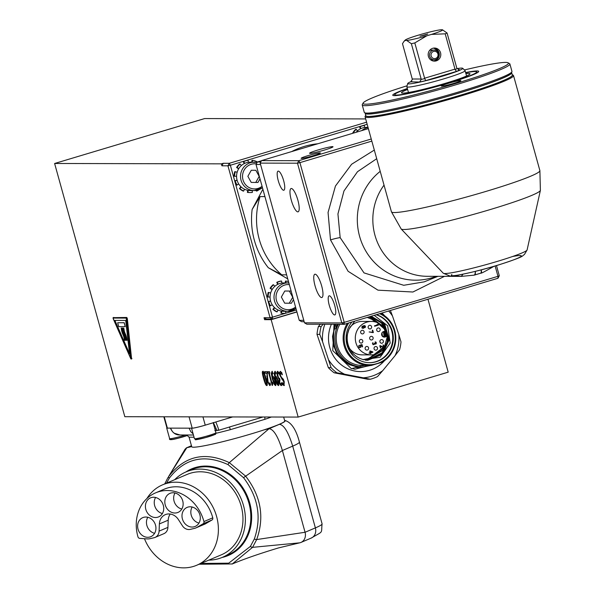 <?xml version="1.0" encoding="UTF-8"?>
<svg xmlns="http://www.w3.org/2000/svg" width="595" height="595" viewBox="0 0 595 595"><rect width="100%" height="100%" fill="white"/><g stroke="black" fill="none" stroke-linecap="round" stroke-linejoin="round"><path stroke-width="0.89" d="M367.561 360.295L382.161 354.322L388.996 339.723L384.474 324.282L371.094 316.257M354.799 321.136L349.079 329.05A22.134 21.308 90.1 0 0 359.715 358.331L363.367 359.722L380.153 357.238L390.186 343.092L387.665 325.8L374.203 315.328M371.183 316.228L384.682 324.201L389.271 339.693L382.399 354.36L367.695 360.295L365.233 360.146M367.011 360.28L382.823 352.418L387.776 335.045L382.139 322.802L370.7 316.376M370.804 316.347L383.842 324.535L388.163 339.79L381.462 354.196L367.152 360.287M366.468 360.258L384.898 347.272M386.81 336.331L385.753 330.917M385.411 329.935L370.254 316.51M370.365 316.473L381.492 322.996L386.951 335.045L387.077 336.331M385.895 345.42L366.602 360.265M365.918 360.213L381.678 351.035M385.709 336.324L384.749 331.214M382.265 325.829L369.77 316.652M369.897 316.614L382.979 326.551M385.002 331.14L385.984 336.324M382.392 350.373L366.051 360.228M372.701 318.585A22.134 21.308 -89.9 0 0 368.826 316.934L372.701 318.585L379.365 323.635M281.71 311.14A14.191 13.663 -89.9 0 1 277.984 309.988A14.191 13.663 -89.9 0 1 274.726 307.786A14.191 13.663 -89.9 0 1 272.198 304.722A14.191 13.663 -89.9 0 1 271.841 304.112A14.191 13.663 -89.9 0 1 270.599 301.04A14.191 13.663 -89.9 0 1 270.063 297.039A14.191 13.663 -89.9 0 1 270.636 293.045A14.191 13.663 -89.9 0 1 272.272 289.378A14.191 13.663 -89.9 0 1 274.83 286.336A14.191 13.663 -89.9 0 1 278.118 284.172A14.191 13.663 -89.9 0 1 281.851 283.049A14.191 13.663 -89.9 0 1 283.755 282.915L287.705 282.93A14.191 13.663 90.1 0 0 280.937 284.774A14.191 13.663 90.1 0 0 275.79 304.119A14.191 13.663 90.1 0 0 287.645 311.304A14.191 13.663 90.1 0 0 295.938 308.418L287.645 311.304L283.696 311.297A14.191 13.663 -89.9 0 1 281.71 311.14L281.428 313.149A16.214 15.611 90.1 0 0 283.689 313.327A16.214 15.611 90.1 0 0 285.868 313.171L285.622 311.304M293.491 299.612L291.446 303.227L284.693 303.175L281.353 297.061L284.782 291.007L291.126 291.059L284.774 291.022M289.252 303.219L292.814 297.165M292.68 297.165L289.349 291.059M289.81 311.133L290.137 311.892A16.214 15.611 90.1 0 0 292.874 310.248M274.726 307.786L273.44 309.311A16.214 15.611 90.1 0 0 277.166 311.825L277.984 309.988M270.599 301.04L268.724 301.598A16.214 15.611 90.1 0 0 270.546 305.808L272.198 304.722M270.636 293.045L268.769 292.465A16.214 15.611 90.1 0 0 268.114 297.024L270.063 297.039L268.114 297.024M288.523 281.673A16.214 15.611 90.1 0 0 286.024 281.071L285.764 282.923M274.83 286.336L273.566 284.797A16.214 15.611 90.1 0 0 270.636 288.27L272.272 289.378M281.851 283.049L281.584 281.048L281.033 281.041A16.214 15.611 -89.9 0 0 276.764 282.32L277.315 282.32L278.118 284.172M273.566 284.797L273.016 284.797A16.214 15.611 -89.9 0 0 270.085 288.27L270.636 288.27M268.769 292.465L268.219 292.457A16.214 15.611 -89.9 0 0 267.564 297.024M268.724 301.598L270.561 300.884M273.44 309.311L272.897 309.311L274.421 307.496M281.428 313.149L280.877 313.149L281.175 311.051M285.213 282.923L285.481 281.063L286.024 281.071M277.664 284.395L276.764 282.32M272.116 289.639L270.085 288.27M296.384 310.032L272.495 317.18L272.488 319.128L270.071 317.737L272.495 317.18L268.174 301.598A16.214 15.611 -89.9 0 0 270.004 305.808L270.546 305.808M272.897 309.311A16.214 15.611 -89.9 0 0 276.623 311.825L277.166 311.825M281.584 281.048A16.214 15.611 90.1 0 0 277.315 282.32M290.137 311.892L289.296 311.207M283.413 313.32A16.214 15.611 -89.9 0 1 283.146 313.327A16.214 15.611 -89.9 0 1 280.877 313.149M260.788 161.989L257.36 161.981L256.021 164.495L260.573 164.503M303.785 320.326L299.24 320.318L301.65 321.702L304.171 321.709M299.24 320.318L256.021 164.495M257.36 161.981L261.443 160.762M366.579 122.191L229.276 163.305L223.244 163.29L221.905 165.797L227.937 165.812L229.276 163.305L230.362 165.254L227.937 165.812L270.071 317.737L264.039 317.73L266.456 319.113L264.582 319.679L264.039 317.73M268.174 301.598L230.362 165.254L367.167 124.296M296.883 311.825L272.488 319.128L266.456 319.113M262.886 189.247L252.146 209.44A75.877 73.044 90.1 0 0 268.308 267.728L281.777 274.83L286.626 274.845M264.924 196.595L260.082 196.588L252.146 209.44M268.308 267.728L287.749 278.884M223.244 163.29L221.362 163.848L54.614 163.484L204.628 118.569L365.68 118.926M221.905 165.797L221.362 163.848M380.986 362.578L354.865 369.242L352.062 368.483M331.393 324.282A33.446 32.197 90.1 0 0 354.828 371.035A33.446 32.197 90.1 0 0 384.563 360.592M384.66 315.796A33.446 32.197 90.1 0 0 381.945 313.007M334.063 324.29L332.754 350.604L351.4 368.707L358.688 366.736C340.043 362.586 331.779 350.753 333.899 331.237A28.805 27.638 -96.5 0 1 334.561 328.834L336.205 328.842L335.662 324.29M388.661 310.999A39.761 38.273 -89.9 0 1 392.477 315.982L398.821 334.576A39.761 38.273 -89.9 0 1 395.058 355.646L382.726 370.655A39.761 38.273 -89.9 0 1 363.277 377.81L370.321 379.231L367.576 379.223L334.159 372.797L336.904 372.805A42.364 40.787 -89.9 0 1 331.088 367.643L322.572 341.709A39.761 38.273 -89.9 0 1 324.833 324.268M336.904 372.805L344.602 374.218A39.761 38.273 -89.9 0 1 328.916 360.302M344.602 374.218L363.277 377.81M395.058 355.646L399.595 349.726A42.364 40.787 -89.9 0 0 400.993 341.917L398.821 334.576M392.477 315.982L390.372 310.486M323.174 324.26L321.136 326.558L318.392 326.551A42.364 40.787 90.1 0 0 317.001 334.368L328.343 367.636L331.088 367.643M320.281 324.253L318.392 326.551M322.572 341.709L319.746 334.368A42.364 40.787 -89.9 0 1 321.136 326.558M319.746 334.368L317.001 334.368M382.726 370.655L377.528 376.576A42.364 40.787 -89.9 0 1 370.321 379.231M328.343 367.636A42.364 40.787 90.1 0 0 334.159 372.797M355.817 367.494L359.44 367.74L370.447 365.509M370.045 365.523L359.254 367.732M381.239 351.392L374.857 354.501A16.727 16.102 -89.9 0 1 371.354 354.888A16.727 16.102 -89.9 0 1 355.297 338.131A16.727 16.102 -89.9 0 1 371.429 321.441A16.727 16.102 -89.9 0 1 385.88 330.872L383.574 331.564A2.841 2.73 90.1 0 0 384.325 337.134A2.841 2.73 90.1 0 0 385.091 337.023L387.397 336.331A16.727 16.102 -89.9 0 1 381.239 351.392M374.627 326.253L378.375 325.13L378.256 324.692L376.94 324.61L377.617 324.877L374.508 325.815L374.627 326.253M380.19 345.621L379.788 345.74L380.436 348.075L380.837 347.956L380.331 346.134L382.816 347.294L383.946 346.394L383.016 344.914L383.507 346.379L383.039 346.87L380.19 345.621M373.206 344.758L374.634 343.977L376.018 343.984L376.062 342.281L375.103 341.939L375.832 343.62L375.11 343.836L374.255 343.248L374.248 344.163L373.645 344.483L372.991 343.977L372.872 342.608L372.463 343.642L373.206 344.758M372.79 351.838L369.726 351.072L370.157 352.627L369.041 352.961L369.145 353.356L370.261 353.021L370.447 353.668L370.923 353.527L370.745 352.872L372.894 352.233L372.678 351.838L372.894 352.233M360.362 345.829L359.923 345.189L361.998 344.565L362.608 346.773L362.214 346.892L361.686 345.011L360.414 345.39L361.016 346.335L360.615 347.368L359.127 347.606L358.659 345.918L359.202 345.405L359.023 346.93L359.923 347.368L360.615 346.736L360.362 345.829M363.82 328.016L364.147 327.005L363.463 326.082L364.861 326.157L364.861 327.704L365.494 326.878L365.241 325.971L364.103 325.606L362.065 326.358L361.924 328.024L363.463 328.262M372.961 332.635L373.363 332.516L372.708 330.18L372.314 330.299L372.849 332.248L369.138 331.95L372.961 332.635M365.33 347.398A1.822 1.755 90.1 0 0 366.862 350.105A1.822 1.755 90.1 0 0 368.409 349.161A1.822 1.755 90.1 0 0 366.87 346.454A1.822 1.755 90.1 0 0 365.33 347.398M374.233 347.465A1.822 1.755 90.1 0 0 375.765 350.172A1.822 1.755 90.1 0 0 377.304 349.228A1.822 1.755 90.1 0 0 375.772 346.521A1.822 1.755 90.1 0 0 374.233 347.465M369.859 337.283A1.822 1.755 90.1 0 0 371.392 339.99A1.822 1.755 90.1 0 0 372.931 339.046A1.822 1.755 90.1 0 0 371.399 336.346A1.822 1.755 90.1 0 0 369.859 337.283M359.544 340.37A1.822 1.755 90.1 0 0 361.076 343.077A1.822 1.755 90.1 0 0 362.615 342.14A1.822 1.755 90.1 0 0 361.083 339.433A1.822 1.755 90.1 0 0 359.544 340.37M360.845 331.222A1.822 1.755 90.1 0 0 362.377 333.929A1.822 1.755 90.1 0 0 363.924 332.992A1.822 1.755 90.1 0 0 362.385 330.284A1.822 1.755 90.1 0 0 360.845 331.222M380.123 340.526A1.822 1.755 90.1 0 0 381.655 343.233A1.822 1.755 90.1 0 0 383.195 342.296A1.822 1.755 90.1 0 0 381.663 339.589A1.822 1.755 90.1 0 0 380.123 340.526M376.888 328.857A1.822 1.755 90.1 0 0 378.42 331.564A1.822 1.755 90.1 0 0 379.96 330.627A1.822 1.755 90.1 0 0 378.427 327.919A1.822 1.755 90.1 0 0 376.888 328.857M368.35 326.246A1.822 1.755 90.1 0 0 369.882 328.953A1.822 1.755 90.1 0 0 371.421 328.009A1.822 1.755 90.1 0 0 369.889 325.301A1.822 1.755 90.1 0 0 368.35 326.246M371.429 321.441L362.251 321.426A16.727 16.102 90.1 0 0 349.823 327.466M349.823 348.819A16.727 16.102 90.1 0 0 362.176 354.873L371.354 354.888M387.397 336.331L382.421 336.316M369.383 316.771L380.361 324.275M383.998 331.437L384.883 336.324M380.22 351.89L365.509 360.176M365.367 360.161L379.781 352.106M384.615 336.324L383.745 331.519M379.788 323.896L369.25 316.808M349.079 329.05L346.952 335.9L347.041 343.211L349.377 350.254L353.341 355.862M376.159 314.74A24.529 23.614 -89.9 0 1 392.507 341.731A24.529 23.614 -89.9 0 1 369.361 362.69M351.132 323.003L352.024 321.969M351.942 321.992A24.529 23.614 90.1 0 0 364.006 361.968A24.529 23.614 90.1 0 0 369.636 362.69A24.529 23.614 90.1 0 0 393.057 341.731A24.529 23.614 90.1 0 0 376.442 314.658M379.64 313.699A26.552 25.563 -89.9 0 1 394.507 344.55A26.552 25.563 -89.9 0 1 363.538 363.939A26.552 25.563 -89.9 0 1 344.877 331.772A26.552 25.563 -89.9 0 1 348.744 322.951M380.674 313.387A27.363 26.344 -89.9 0 1 395.043 344.743A27.363 26.344 -89.9 0 1 381.908 362.288L371.295 365.464A27.363 26.344 -89.9 0 1 369.413 365.531A27.363 26.344 -89.9 0 1 346.342 351.258A27.363 26.344 -89.9 0 1 347.309 323.382M364.155 365.516L358.688 366.736M334.777 326.447L332.553 336.443L333.401 345.13L336.688 353.192L342.467 360.206L349.25 364.668L357.402 367.055M334.665 328.507L334.866 324.29M337.41 324.297A29.177 27.906 84.9 0 0 335.967 327.622M336.205 328.842L338.094 324.297M360.079 366.736A28.701 27.63 -89.9 0 1 338.362 324.297M339.842 324.297A27.363 26.344 90.1 0 0 339.686 351.719A27.363 26.344 90.1 0 0 362.504 365.516L369.413 365.531M382.124 314.153L381.135 313.253M377.513 324.439L378.375 325.13M378.271 325.13L374.619 326.216M380.123 345.636L382.689 346.84M382.578 346.84L383.039 346.87M382.927 344.921L383.411 345.078M383.53 345.286L383.842 345.717M383.805 345.978L383.946 346.394M380.837 347.956L380.331 346.134M372.775 343.583L372.991 343.977M374.538 343.412L374.917 343.754M374.999 343.836L375.467 343.865M375.348 341.917L375.832 342.073M375.951 342.281L376.271 342.713M376.196 342.839L376.352 343.322M374.56 344.349L374.634 343.977M370.142 350.946L372.678 351.838M372.79 352.233L370.745 352.872M370.633 352.872L370.923 353.527M370.811 353.527L370.432 353.638M369.138 353.326L370.261 353.021M370.328 351.385L370.521 352.485L370.328 351.385L372.15 352.032L370.633 352.485M361.894 344.594L362.608 346.773M360.414 345.39L361.686 345.011M360.302 345.39L360.741 345.643M360.801 345.948L361.016 346.335M360.92 346.684L360.882 347.078M358.807 346.543L359.023 346.93M359.283 347.316L359.663 347.376M364.371 325.948L363.352 326.082L364.006 327.748M363.352 328.262L362.957 328.38M364.095 325.614L364.542 325.621M364.43 325.621L364.913 325.718M364.802 325.718L365.241 325.971M365.389 326.878L365.345 327.28M363.099 326.335L361.961 326.99L362.794 328.046L362.169 327.666L362.176 326.752L363.508 326.566L363.634 327.652L362.794 328.046M372.611 330.21L373.363 332.516M373.251 332.516L372.872 332.627M369.145 331.958L372.849 332.248M122.949 334.516A5.273 1.369 73.3 0 1 121.254 327.934L121.715 328.752A4.053 1.056 -106.7 0 0 123.016 333.817A5.273 1.369 73.3 0 1 124.712 340.399L124.251 339.581A4.053 1.056 -106.7 0 0 122.949 334.516M121.715 328.752L121.254 327.934M121.789 328.73A4.053 1.056 -106.7 0 0 123.091 333.795A5.273 1.369 73.3 0 1 124.786 340.377L124.712 340.399M125.143 334.524A5.273 1.369 73.3 0 1 123.448 327.942L123.909 328.76A4.053 1.056 -106.7 0 0 125.21 333.825A5.273 1.369 73.3 0 1 126.906 340.407L126.445 339.589A4.053 1.056 -106.7 0 0 125.143 334.524M123.909 328.76L123.448 327.942M123.983 328.738A4.053 1.056 -106.7 0 0 125.285 333.802A5.273 1.369 73.3 0 1 126.98 340.385L126.906 340.407M114.82 320.408L125.701 320.43L129.546 353.891L114.82 320.408M114.902 320.408L129.517 353.631M113.035 318.065L126.2 318.094L130.84 358.562L113.035 318.065L126.2 318.094M126.274 318.072L130.84 358.562M124.043 334.524A5.273 1.369 73.3 0 1 122.347 327.942L122.808 328.752A4.053 1.056 -106.7 0 0 124.117 333.825A5.273 1.369 73.3 0 1 125.813 340.407L125.352 339.589A4.053 1.056 -106.7 0 0 124.043 334.524M122.808 328.752L122.347 327.942M122.882 328.73A4.053 1.056 -106.7 0 0 124.191 333.802A5.273 1.369 73.3 0 1 125.887 340.385L125.813 340.407M117.661 322.743L118.74 326.64L125.24 326.655L124.162 322.758L117.661 322.743L124.236 322.735L125.24 326.655M126.058 317.678L113.102 317.656L126.809 317.455L126.058 317.678L126.571 318.853L127.323 318.623L131.562 358.547M131.889 358.443L131.079 359.06L130.759 358.666L113.236 318.823L113.087 317.656L113.853 317.425M131.145 358.673L126.571 318.853M126.809 317.455L127.323 318.623M166.912 427.827A11.149 0.84 -15.5 0 0 166.704 428.073A11.149 0.84 -15.5 0 0 168.021 428.11L170.475 428.117L172.52 431.739L174.305 433.249L179.988 434.975C175.681 435.109 172.49 432.81 170.401 428.095M208.808 560.126A46.417 40.133 -113 0 0 222.374 557.344A46.417 40.133 -113 0 0 241.191 498.945A46.417 40.133 -113 0 0 186.123 471.872A46.417 40.133 -113 0 0 174.692 479.689M166.526 483.155L169.292 478.187C184.614 458.306 204.189 453.784 228.034 464.613L243.526 477.666C258.171 496.974 261.778 517.397 254.348 538.944L250.406 546.389L228.711 563.175L200.991 563.443M317.544 507.431A56.756 4.284 164.5 0 1 317.551 507.453A56.756 4.284 164.5 0 1 317.559 507.483L299.419 442.078C296.146 429.612 291.379 422.428 285.117 420.524L284.834 420.576A12.16 0.915 164.5 0 1 284.641 420.62M191.694 446.592L186.443 447.834L184.993 449.337M283.651 417.05L284.737 420.948A48.255 3.644 164.5 0 1 264.098 429.858A48.255 3.644 164.5 0 1 216.751 443.119A48.255 3.644 164.5 0 1 191.731 446.741L189.076 437.161L194.052 437.228M299.419 442.078A56.756 4.284 -15.5 0 1 292.703 446.124L315.38 527.891L305.064 532.272L282.387 450.504C278.043 436.425 273.596 429.166 269.052 428.712L264.098 429.858M145.827 509.394A10.338 8.94 67 0 1 150.535 497.859A10.338 8.94 67 0 1 162.799 503.891A10.338 8.94 67 0 1 158.605 516.899A10.338 8.94 67 0 1 145.827 509.394M155.585 497.472A10.338 8.94 -113 0 0 154.663 505.653A10.338 8.94 -113 0 0 162.39 513.53M138.04 529.186A10.338 8.94 67 0 1 142.74 517.65A10.338 8.94 67 0 1 155.005 523.682A10.338 8.94 67 0 1 150.818 536.683A10.338 8.94 67 0 1 138.04 529.186M147.791 517.263A10.338 8.94 -113 0 0 146.876 525.445A10.338 8.94 -113 0 0 154.603 533.321M182.405 518.937A10.338 8.94 67 0 1 187.113 507.394A10.338 8.94 67 0 1 199.37 513.426A10.338 8.94 67 0 1 195.182 526.434A10.338 8.94 67 0 1 182.405 518.937M192.163 507.014A10.338 8.94 -113 0 0 191.24 515.188A10.338 8.94 -113 0 0 198.968 523.072M165.239 504.91A10.338 8.94 67 0 1 169.947 493.374A10.338 8.94 67 0 1 182.211 499.398A10.338 8.94 67 0 1 178.017 512.407A10.338 8.94 67 0 1 165.239 504.91M174.997 492.987A10.338 8.94 -113 0 0 174.075 501.161A10.338 8.94 -113 0 0 181.802 509.045M155.6 492.853L164.436 489.105A39.025 33.736 67 0 1 212.772 517.829A2.03 1.755 67 0 1 212.021 519.978L205.684 523.682A11.959 10.338 67 0 1 204.658 524.202L195.822 527.951A11.959 10.338 -113 0 0 196.848 527.43L203.185 523.726A2.03 1.755 -113 0 0 203.936 521.57A39.025 33.736 -113 0 0 155.6 492.853A39.025 33.736 -113 0 0 137.958 536.824A2.03 1.755 -113 0 0 139.743 538.386L147.248 538.899A11.959 10.338 -113 0 0 149.977 538.683L154.068 537.739A8.107 7.006 -113 0 0 155.072 537.411A8.107 7.006 -113 0 0 159.088 531.119L159.378 523.927A11.959 10.338 67 0 1 165.298 514.653A11.959 10.338 67 0 1 178.381 519.539L182.382 525.735A8.107 7.006 -113 0 0 190.244 529.379L194.342 528.427A11.959 10.338 -113 0 0 195.822 527.951M170.252 514.035A11.959 10.338 -113 0 0 168.214 520.179L167.924 527.371A8.107 7.006 67 0 1 163.908 533.663L155.072 537.411M144.466 538.706A43.688 37.76 -113 0 0 196.722 565.25A43.688 37.76 -113 0 0 214.438 510.287A43.688 37.76 -113 0 0 162.613 484.813A43.688 37.76 -113 0 0 146.913 498.528M162.613 484.813L187.194 474.394A43.688 37.76 67 0 1 239.012 499.867A43.688 37.76 67 0 1 221.303 554.83L196.722 565.25M199.154 564.216L232.303 563.941L252.563 547.348L256.676 539.568C264.671 517.167 260.974 496.007 245.579 476.097L229.328 462.642C204.866 451.188 184.599 455.867 168.526 476.692L185.149 449.084M167.983 477.547L164.733 483.913L167.983 477.547M254.348 538.944A2.03 0.766 21.7 0 0 256.676 539.568L305.064 532.272A9.118 7.884 67 0 1 300.914 542.454A9.118 7.884 67 0 1 299.783 542.819L252.563 547.348A2.03 0.892 34.2 0 1 250.406 546.389M232.02 564.067C244.121 558.995 259.651 553.61 278.594 547.898L299.783 542.819M218.529 430.267L217.681 430.326A2.03 1.993 98.7 0 0 218.529 430.267C218.923 430.066 218.023 427.307 215.829 421.981L205.238 425.15A10.903 0.826 164.5 0 1 192.192 428.162L191.553 428.162A11.149 0.84 -15.5 0 0 203.066 425.804A11.149 0.84 -15.5 0 0 207.424 424.495M216.178 428.653L216.067 428.883A2.03 1.993 98.7 0 0 217.681 430.326L214.84 430.721M215.911 432.647A11.149 0.84 164.5 0 1 215.933 432.684A11.149 0.84 164.5 0 1 205.982 436.321A11.149 0.84 164.5 0 1 194.446 438.649L191.538 428.162L189.091 428.162L190.861 431.777L193.122 433.859M229.283 427.076A3.042 0.409 -104.9 0 1 230.332 429.672L264.998 419.289A3.042 1.867 71.1 0 1 265.006 417.006M262.93 417.006L229.187 427.076M192.096 435.005L186.235 434.99M168.021 428.11L167.381 428.11A10.903 0.826 164.5 0 1 166.957 428.006L163.848 416.783M427.961 299.233L448.191 372.165L298.169 417.08L124.831 416.701L54.614 163.484M266.344 384.058L266.523 382.622L264.232 374.359L263.25 372.887L263.079 374.322L265.392 382.645L266.344 384.058L266.783 383.939L266.895 382.511L265.876 378.361L264.604 374.248L263.511 372.812M267.14 385.463C266.315 385.463 265.251 383.098 263.949 378.361C262.603 373.548 262.358 371.183 263.206 371.265M266.88 385.56L266.768 385.575C265.935 385.575 264.872 383.21 263.57 378.48C262.231 373.66 261.978 371.295 262.826 371.377C263.652 371.347 264.716 373.712 266.024 378.472C267.371 383.299 267.616 385.664 266.768 385.575L266.976 385.508M272.8 383.455L272.532 385.352L272.131 385.352L268.724 373.065L268.048 373.065L267.661 371.674L269.535 371.674L269.914 373.065L269.223 373.065L271.751 382.206L272.45 382.206L272.629 383.478L273.001 383.366M268.048 373.065L268.062 371.674M272.131 385.352L272.503 385.24M272.473 385.099L269.104 372.953M269.223 373.065L269.885 372.953M275.046 384.102L274.875 380.964L273.953 378.584L273.328 378.108L272.852 378.859L275.046 384.102L275.485 383.976L275.247 380.852L274.325 378.472L273.559 378.041M272.926 373.363L272.346 372.998L272.488 377.542L273.023 376.598L273.99 377.409L275.373 380.889L275.961 384.311L275.455 385.59L274.265 384.363L272.45 379.312L271.283 373.593L271.982 371.414L272.949 373.355M272.488 377.542L273.403 376.486M273.306 373.251L272.525 372.946M275.835 385.478L274.645 384.251L272.822 379.201L271.662 373.482L272.354 371.302M277.932 384.11L277.753 380.971L276.831 378.591L276.214 378.115L275.73 378.866L277.932 384.11L278.371 383.983L278.125 380.86L277.211 378.48L276.444 378.048M276.184 373.258L275.232 373.005L275.373 377.55L275.909 376.605L276.876 377.409L278.252 380.897L278.847 384.318L278.341 385.597L277.151 384.37L275.329 379.32L274.169 373.593L274.86 371.421L275.351 371.615L275.835 373.363L275.403 372.953M275.373 377.55L276.281 376.494M278.713 385.486L277.523 384.258L275.708 379.208L274.54 373.482L275.232 371.31M283.755 383.954L284.135 381.752L280.342 375.475L279.888 372.582L280.55 371.347M282.32 374.798L280.647 373.028L280.416 375.296L281.472 377.386L283.309 379.216L284.239 381.678L284.031 385.575L282.64 384.69L282.037 382.526L283.562 384.006L283.755 381.864L279.97 375.586L279.516 372.693L280.171 371.459L281.725 372.522L282.357 374.783M283.934 383.894L283.562 384.006M282.64 384.69L283.019 384.578L282.692 383.396M284.403 385.463L283.019 384.578M282.06 373.727L280.773 372.991M279.159 374.181L277.85 372.983L277.478 373.749L277.858 375.869L278.639 377.847L279.568 378.338L279.985 379.848L279.665 382.131L280.282 383.611L280.862 384.035L281.673 383.492M278.973 373.363L278.081 372.916M280.862 384.035L281.495 382.845L282.03 384.779L281.264 385.612L280.238 384.839L279.196 382.317L279.025 379.141L277.3 375.735L276.787 372.663L277.382 371.406L278.661 372.247L279.196 374.181M278.259 378.256L278.639 378.145L277.158 372.552L277.753 371.295M279.025 379.141L279.397 379.03L278.639 378.145M280.238 384.839L280.617 384.727L279.576 382.206L279.434 379.156M281.636 385.501L280.617 384.727M269.349 384.013L269.966 382.83L270.502 384.772L269.751 385.59L267.564 381.841L266.91 373.251L265.02 373.243L264.582 371.667L266.954 371.667L268.062 381.745L269.349 384.013L270.145 383.47M265.02 373.243L265.4 373.132L264.991 371.667M266.91 373.251L265.4 373.132M266.872 376.784L267.281 373.139M267.006 379.112L267.252 376.672M270.123 385.478L267.943 381.73L267.386 379M298.169 417.08L271.164 319.686L264.582 319.679M296.927 311.973L271.164 319.686M512.221 74.658A76.22 5.757 164.5 0 1 452.899 97.431A76.22 5.757 164.5 0 1 368.573 116.486A76.22 5.757 164.5 0 1 365.717 115.289L365.166 116.256A77.03 5.816 164.5 0 0 365.07 116.739A77.03 5.816 164.5 0 0 368.037 117.49A77.03 5.816 164.5 0 0 450.594 99.008A77.03 5.816 164.5 0 0 513.53 75.572A77.03 5.816 164.5 0 0 513.195 75.208L512.221 74.658M365.181 113.355L365.828 115.69A76.019 5.742 -15.5 0 0 459.652 95.423A76.019 5.742 -15.5 0 0 512.332 75.059L511.685 72.724A76.019 5.742 164.5 0 1 459.005 93.08A76.019 5.742 164.5 0 1 365.181 113.355A76.019 5.742 164.5 0 1 365.204 113.043M371.25 139.007L298.824 160.695L261.525 160.613L260.186 163.119L297.493 163.201L298.824 160.695L299.917 162.643L297.493 163.201L341.783 322.921L344.208 322.364L344.2 324.312L341.783 322.921L304.484 322.84L306.901 324.23L344.2 324.312L497.97 278.274L497.978 276.325L499.302 275.76L497.97 278.274M495.107 265.965L497.978 276.325L344.208 322.364L299.917 162.643L371.83 141.112M304.484 322.84L260.186 163.119M499.302 275.76L496.475 265.563M261.525 160.613L368.364 128.624M278.259 180.679A9.966 2.588 73.3 0 1 278.103 171.137A9.966 2.588 73.3 0 1 283.659 180.694A9.966 2.588 73.3 0 1 283.815 190.236A9.966 2.588 73.3 0 1 278.259 180.679M329.288 305.376A9.966 2.588 73.3 0 1 329.124 295.834A9.966 2.588 73.3 0 1 334.68 305.384A9.966 2.588 73.3 0 1 334.844 314.926A9.966 2.588 73.3 0 1 329.288 305.376M297.879 200.188A12.16 3.161 73.3 0 1 298.08 211.835A12.16 3.161 73.3 0 1 291.297 200.173A12.16 3.161 73.3 0 1 291.104 188.526A12.16 3.161 73.3 0 1 297.879 200.188M321.65 285.89A12.16 3.161 73.3 0 1 321.843 297.537A12.16 3.161 73.3 0 1 315.067 285.875A12.16 3.161 73.3 0 1 314.867 274.236A12.16 3.161 73.3 0 1 321.65 285.89M324.58 150.007A12.16 0.915 164.5 0 1 309.571 153.25A12.16 0.915 164.5 0 1 317.998 149.992A12.16 0.915 164.5 0 1 333.007 146.749A12.16 0.915 164.5 0 1 324.58 150.007M308.069 155.622A9.966 0.751 164.5 0 1 320.37 152.967A9.966 0.751 164.5 0 1 313.461 155.637A9.966 0.751 164.5 0 1 301.159 158.292A9.966 0.751 164.5 0 1 308.069 155.622M473.665 275.15A8.107 2.469 -102.6 0 0 474.074 275.165L461.378 276.37M462.91 274.228A8.107 3.563 -87.4 0 1 460.404 276.333L454.528 275.693M419.468 248.212L435.622 265.177M480.812 273.083A8.107 1.733 -110.7 0 0 481.08 273.068A8.107 1.733 -110.7 0 0 481.288 269.84M474.78 274.95L480.373 273.276A8.107 2.105 -106.7 0 0 480.544 273.254A8.107 2.105 -106.7 0 0 481.243 269.847M474.468 275.046A8.107 2.105 -106.7 0 0 474.632 275.024A8.107 2.105 -106.7 0 0 475.308 271.372M493.679 266.389L493.761 266.426C485.022 271.461 480.797 273.678 481.08 273.068A8.107 8.107 0 0 1 480.544 273.254L474.632 275.024A8.107 8.107 0 0 1 474.074 275.165A8.107 2.469 -102.6 0 0 475.286 271.38M456.35 275.976A8.107 3.838 -82.4 0 0 458.291 275.113M464.412 69.965A75.409 5.69 164.5 0 1 508.078 62.787L509.565 63.628A76.629 5.786 164.5 0 1 509.9 63.992L511.953 71.393A76.629 5.786 164.5 0 1 511.856 71.876L511.008 73.356A75.409 5.69 164.5 0 1 439.958 98.525A75.409 5.69 164.5 0 1 366.096 113.548L364.601 112.708A76.629 5.786 164.5 0 1 364.274 112.343L362.221 104.943A76.629 5.786 164.5 0 1 362.318 104.467L363.166 102.98A75.409 5.69 164.5 0 1 407.114 85.762M424.756 78.6L425.715 80.623A27.363 2.068 164.5 0 1 419.616 82.028L421.23 79.418A25.34 1.911 -15.5 0 0 424.756 78.6L424.599 78.22L454.982 69.124L445.194 33.818L431.42 34.413L426.779 35.804A19.464 1.473 164.5 0 1 406.705 40.445L405.344 40.438A19.464 1.473 164.5 0 1 405.232 40.066A19.464 1.473 164.5 0 1 416.336 35.782L420.97 34.391A19.464 1.473 164.5 0 1 441.051 29.75L442.42 29.757L447.076 33.023L456.863 68.328L459.823 69.994A27.363 2.068 164.5 0 1 456.484 71.407L455.063 69.526A25.34 1.911 -15.5 0 0 456.997 68.708M433.457 48.128A7.095 6.828 -89.9 0 1 437.593 51.594M437.578 58.332A7.095 6.828 -89.9 0 1 436.068 60.296M434.224 50.092A4.864 4.686 90.1 0 0 429.575 55.633A4.864 4.686 90.1 0 0 435.51 59.626A4.864 4.686 90.1 0 0 434.224 50.092L431.591 50.084A4.864 4.686 90.1 0 0 429.516 50.582M430.557 59.693A4.864 4.686 90.1 0 0 431.568 59.812L434.201 59.82M433.569 51.445A3.652 3.51 -89.9 0 1 437.913 53.944A3.652 3.51 -89.9 0 1 435.51 58.459A3.652 3.51 -89.9 0 1 431.167 55.967A3.652 3.51 -89.9 0 1 433.569 51.445M456.967 68.633A28.567 2.157 164.5 0 1 462.694 68.284L465.03 70.567A30.204 2.283 164.5 0 1 465.082 70.656A30.204 2.283 164.5 0 1 444.145 78.748A30.204 2.283 164.5 0 1 406.868 86.796A30.204 2.283 164.5 0 1 406.868 86.699L407.694 83.538A28.567 2.157 164.5 0 1 411.792 81.284M462.694 68.284A28.567 2.157 164.5 0 1 442.948 76.019A28.567 2.157 164.5 0 1 407.694 83.538M459.132 70.084L458.447 69.987M454.982 69.124L455.063 69.526M405.344 40.438L404.072 41.241L402.488 43.695L412.365 79.395L410.617 82.006A27.363 2.068 164.5 0 1 411.346 81.671M411.026 81.857L419.616 82.028M412.276 79.001L421.163 79.016L421.23 79.418M445.194 33.818A25.34 1.911 -15.5 0 0 447.076 33.023M426.779 35.804L414.812 42.914L424.599 78.22M432.758 48.292A6.545 6.307 -89.9 0 1 440.739 53.676A6.545 6.307 -89.9 0 1 434.484 61.136A6.545 6.307 -89.9 0 1 432.758 48.292M433.755 48.083A6.545 6.307 -89.9 0 1 433.725 61.084M442.412 29.757L442.42 29.757A19.464 1.473 164.5 0 1 442.412 29.757A19.464 1.473 164.5 0 1 431.42 34.413M424.971 35.098L419.966 36.183L427.783 34.012L424.971 35.098M421.163 79.016L411.368 43.71L406.705 40.445M411.368 43.71A25.34 1.911 -15.5 0 0 414.812 42.914M465.669 72.769A42.572 3.213 164.5 0 1 476.759 71.921A42.572 3.213 164.5 0 1 447.254 83.322A42.572 3.213 164.5 0 1 394.716 94.672A42.572 3.213 164.5 0 1 407.397 88.7M407.612 89.466A35.544 2.685 -15.5 0 0 401.603 92.946A35.544 2.685 -15.5 0 0 445.35 83.322A35.544 2.685 -15.5 0 0 469.961 73.981A35.544 2.685 -15.5 0 0 465.915 73.661M511.856 71.876A76.629 5.786 164.5 0 1 458.849 91.913A76.629 5.786 164.5 0 1 364.601 112.708M509.9 63.992A76.629 5.786 164.5 0 1 456.796 84.512A76.629 5.786 164.5 0 1 362.221 104.943M508.078 62.787A75.409 5.69 164.5 0 1 456.142 83.345A75.409 5.69 164.5 0 1 363.166 102.98M465.61 72.553A44.595 3.369 164.5 0 1 478.707 71.534A44.595 3.369 164.5 0 1 436.633 86.543A44.595 3.369 164.5 0 1 392.841 95.349A44.595 3.369 164.5 0 1 407.344 88.499M448.355 83.33A10.137 0.766 164.5 0 1 460.85 80.689A10.137 0.766 164.5 0 1 451.3 84.074A10.137 0.766 164.5 0 1 441.371 86.089A10.137 0.766 164.5 0 1 448.355 83.33M360.436 128.817L359.536 126.75A16.214 15.611 -89.9 0 1 361.626 125.954A16.214 15.611 -89.9 0 1 363.805 125.471L364.356 125.471A16.214 15.611 90.1 0 0 360.087 126.75L360.89 128.594A14.191 13.663 -89.9 0 1 364.623 127.479L364.356 125.471M359.536 126.75L360.087 126.75M356.145 132.283A14.191 13.663 -89.9 0 1 357.61 130.766L355.788 129.227A16.214 15.611 -89.9 0 0 352.865 132.7L353.824 132.975M356.338 129.227A16.214 15.611 90.1 0 0 353.408 132.7M353.445 133.094L352.865 132.7M364.623 127.479A14.191 13.663 -89.9 0 1 366.527 127.345L368.015 127.345M357.61 130.766A14.191 13.663 -89.9 0 1 360.89 128.594M244.173 163.625L243.273 161.557A16.214 15.611 -89.9 0 1 245.363 160.762A16.214 15.611 -89.9 0 1 247.542 160.278L248.093 160.278A16.214 15.611 90.1 0 0 243.824 161.557L244.627 163.409A14.191 13.663 -89.9 0 1 248.36 162.286L248.093 160.278M251.722 162.16L251.99 160.3L252.533 160.3L252.273 162.16M256.319 190.37L256.646 191.129L255.805 190.445M249.922 192.557A16.214 15.611 -89.9 0 1 249.655 192.557A16.214 15.611 -89.9 0 1 247.386 192.386L247.684 190.281M243.675 191.062L244.493 189.225A14.191 13.663 -89.9 0 1 241.235 187.023L239.949 188.548A16.214 15.611 90.1 0 0 243.675 191.062L243.132 191.062A16.214 15.611 -89.9 0 1 239.406 188.548L240.93 186.733M237.055 185.045L238.707 183.952A14.191 13.663 -89.9 0 1 238.35 183.342A14.191 13.663 -89.9 0 1 237.108 180.27L235.233 180.835A16.214 15.611 90.1 0 0 237.055 185.045L236.513 185.045A16.214 15.611 -89.9 0 1 234.683 180.835L237.07 180.121M237.108 180.27A14.191 13.663 -89.9 0 1 236.572 176.276L234.073 176.261A16.214 15.611 -89.9 0 1 234.728 171.695L235.278 171.695A16.214 15.611 90.1 0 0 234.623 176.261L236.572 176.276A14.191 13.663 -89.9 0 1 237.145 172.275L235.278 171.695M238.625 168.876L236.594 167.507A16.214 15.611 -89.9 0 1 239.525 164.034L240.075 164.034A16.214 15.611 90.1 0 0 237.145 167.507L238.781 168.616A14.191 13.663 -89.9 0 1 241.339 165.574L240.075 164.034M248.36 162.286A14.191 13.663 -89.9 0 1 250.264 162.152L257.092 162.487A14.191 13.663 90.1 0 0 254.214 162.16A14.191 13.663 90.1 0 0 247.446 164.012A14.191 13.663 90.1 0 0 242.299 183.357A14.191 13.663 90.1 0 0 254.154 190.541L250.205 190.534A14.191 13.663 -89.9 0 1 248.219 190.378L247.937 192.386A16.214 15.611 90.1 0 0 250.197 192.557A16.214 15.611 90.1 0 0 252.377 192.408L252.131 190.534M256.467 162.361L256.795 161.624A16.214 15.611 90.1 0 0 252.533 160.3M243.273 161.557L243.824 161.557M236.594 167.507L237.145 167.507M234.073 176.261L234.623 176.261M235.233 180.835L234.683 180.835M239.949 188.548L239.406 188.548M247.937 192.386L247.386 192.386M256.646 191.129A16.214 15.611 90.1 0 0 259.383 189.485M255.761 182.457L259.189 176.403L255.857 170.296L251.283 170.259L255.857 170.296M260 178.842L257.955 182.464L251.202 182.405L247.862 176.298L251.291 170.244M241.235 187.023A14.191 13.663 -89.9 0 1 238.707 183.952M248.219 190.378A14.191 13.663 -89.9 0 1 244.493 189.225M241.339 165.574A14.191 13.663 -89.9 0 1 244.627 163.409M237.145 172.275A14.191 13.663 -89.9 0 1 238.781 168.616M288.88 282.982A14.191 13.663 90.1 0 0 287.705 282.93L288.88 282.982M295.551 307.027A12.569 12.101 -89.9 0 1 277.59 303.316A12.569 12.101 -89.9 0 1 282.149 286.188A12.569 12.101 -89.9 0 1 289.334 284.611M281.777 274.83A71.824 69.139 -89.9 0 1 260.082 196.588M317.752 143.774A75.877 73.044 90.1 0 0 291.647 151.591M383.567 337.015L385.091 337.023M383.254 331.683A23.919 23.027 -89.9 0 1 384.043 336.324M387.762 334.94L386.951 335.045M222.084 557.463A47.027 40.653 -113 0 0 247.401 496.312A47.027 40.653 -113 0 0 185.841 471.991M186.123 471.872L191.568 469.567A46.417 40.133 67 0 1 246.635 496.632A46.417 40.133 67 0 1 227.811 555.038L222.374 557.344M169.292 478.187A2.03 0.878 -147 0 1 168.526 476.692L186.785 447.73L191.456 445.744L186.443 447.834M243.526 477.666L282.387 450.504L292.703 446.124C288.359 432.052 283.919 424.785 279.367 424.339L269.052 428.712L229.328 462.642A2.03 0.684 -61.3 0 0 228.034 464.613M279.367 424.339A48.649 3.674 -15.5 0 0 284.834 420.576M212.772 517.829L203.936 521.57M212.021 519.978L203.185 523.726M205.684 523.682L196.848 527.43M168.214 520.179L159.378 523.927M167.924 527.371L159.088 531.119M311.23 538.073A9.118 7.884 -113 0 0 315.38 527.891A56.756 4.284 164.5 0 0 322.088 523.816C320.965 534.273 323.985 530.502 311.23 538.073L300.914 542.454M215.36 430.609A14.496 1.093 164.5 0 1 217.51 430.289M216.067 428.883A12.465 0.945 -15.5 0 0 214.892 428.928M215.948 433.301A48.255 3.644 -15.5 0 0 230.332 429.672M264.998 419.289A48.255 3.644 -15.5 0 0 271.372 417.021M189.091 428.162L170.475 428.117M232.667 416.939L215.829 421.981M205.238 425.15L202.94 416.872M189.054 416.842L192.192 428.162M167.381 428.11L164.235 416.79M266.523 382.622L266.895 382.511M265.504 378.472L265.876 378.361M264.232 374.359L264.604 374.248M263.57 378.48L263.949 378.361M274.875 380.964L275.247 380.852M273.953 378.584L274.325 378.472M271.283 373.593L271.662 373.482M272.45 379.312L272.822 379.201M274.265 384.363L274.645 384.251M277.753 380.971L278.125 380.86M276.831 378.591L277.211 378.48M274.169 373.593L274.54 373.482M275.329 379.32L275.708 379.208M277.151 384.37L277.523 384.258M279.516 372.693L279.888 372.582M279.97 375.586L280.342 375.475M281.68 379.022L282.06 378.911M282.67 379.744L283.041 379.632M283.755 381.864L284.135 381.752M276.787 372.663L277.158 372.552M277.3 375.735L277.672 375.624M279.196 382.317L279.576 382.206M267.564 381.841L267.943 381.73M185.417 434.99A11.149 0.84 164.5 0 1 177.444 437.258A11.149 0.84 164.5 0 1 169.62 438.589C168.772 440.114 171.591 440.003 178.061 438.262L187.715 435.384A9.937 0.751 -15.5 0 1 178.084 438.247A9.937 0.751 -15.5 0 1 171.479 439.11M198.812 438.128A9.937 0.751 -15.5 0 0 196.789 439.564A9.937 0.751 -15.5 0 0 206.22 437.414A9.937 0.751 -15.5 0 0 215.063 434.149M374.315 150.074L351.615 164.25L335.439 186.042L328.061 212.475L330.5 239.882L348.09 271.275L377.974 290.167L412.908 292.011L444.458 276.34M437.95 276.325L424.198 281.851L403.722 285.288L364.006 272.889L340.169 237.65A8.107 0.61 -15.4 0 0 330.5 239.882M340.169 237.65L337.938 213.932L343.977 190.95L357.498 171.71L376.709 158.701M380.212 171.353A60.668 58.407 90.1 0 0 363.56 246.836A60.668 58.407 90.1 0 0 431.881 277.813A60.668 58.407 90.1 0 0 436.217 276.325M443.282 273.231L449.865 275.991C446.339 277.367 471.88 273.403 499.488 264.649C526.709 255.798 521.213 256.274 524.403 254.556L527.088 249.989A43.517 3.287 -15.5 0 1 486.026 264.649A43.517 3.287 -15.5 0 1 443.282 273.231L401.194 229.008A72.285 5.459 -15.5 0 0 472.192 214.75A72.285 5.459 -15.5 0 0 540.386 190.407L539.888 170.624A77.03 5.816 164.5 0 1 467.216 196.811A77.03 5.816 164.5 0 1 391.428 211.79L365.07 116.739M384.035 185.119A56.756 54.643 90.1 0 0 378.465 244.664A56.756 54.643 90.1 0 0 427.344 276.303L461.921 276.377M451.895 274.555A36.362 2.744 -15.5 0 0 495.434 265.846A36.362 2.744 -15.5 0 0 512.659 256.475M456.484 71.407L425.715 80.623M368.074 127.568A14.191 13.663 90.1 0 0 363.709 129.204A14.191 13.663 90.1 0 0 361.753 130.602M262.454 187.678L254.154 190.541A14.191 13.663 90.1 0 0 262.447 187.648M262.06 186.265A12.569 12.101 -89.9 0 1 244.099 182.553A12.569 12.101 -89.9 0 1 248.658 165.425A12.569 12.101 -89.9 0 1 256.333 163.908M283.689 313.327L283.146 313.327M367.241 317.41L371.882 319.359L375.512 321.999M381.953 332.903L382.503 336.316M375.757 354.062L368.417 358.51L362.957 359.603M131.83 358.83L131.079 359.06M232.303 563.941L199.109 564.239M317.551 507.453L322.088 523.816M216.171 428.608L213.33 422.517M231.046 426.555L218.655 430.259M189.076 437.161L186.599 434.997M192.021 435.005L190.281 435.012M193.434 435.005L190.519 435.005M186.562 434.99L179.935 434.975M281.323 383.909L280.952 384.02M269.81 383.887L269.431 383.998M169.62 438.589L166.704 428.073M194.446 438.649C197.064 439.824 191.136 440.85 205.744 437.556C219.971 432.751 214.17 435.235 215.933 432.684L213.181 422.77M539.888 170.624L513.53 75.572M527.088 249.989L540.386 190.407M401.194 229.008L391.428 211.79M466.569 76.011L465.082 70.656M408.453 92.5L406.868 86.796M405.232 40.066L404.072 41.241M394.716 94.672L394.983 95.646M476.759 71.921L477.026 72.888M250.197 192.557L249.655 192.557"/></g></svg>
